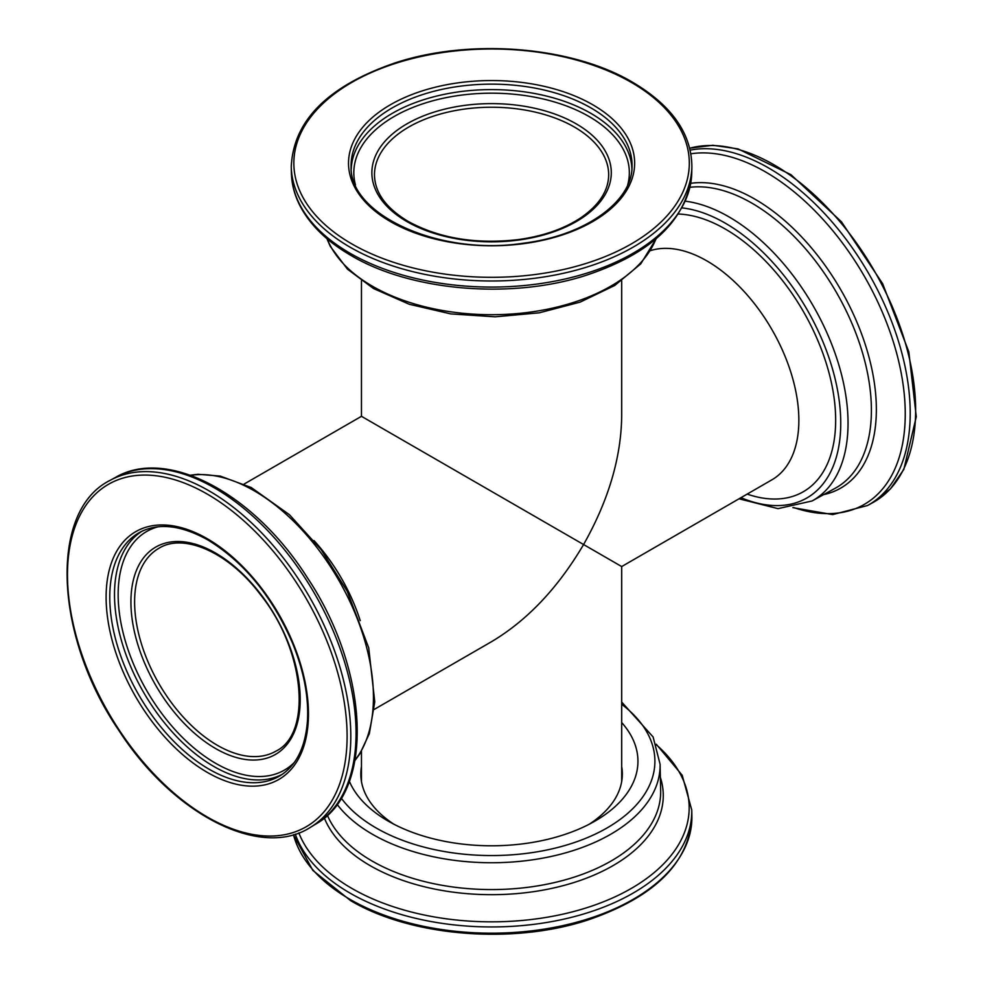 <?xml version="1.0" encoding="UTF-8"?>
<svg xmlns="http://www.w3.org/2000/svg" width="983" height="983" viewBox="0 0 983 983"><rect width="100%" height="100%" fill="white"/><g stroke="black" fill="none" stroke-linecap="round" stroke-linejoin="round"><path stroke-width="1.47" d="M621.686 280.806L621.686 416.313C621.109 457.857 608.403 500.593 583.583 544.545L361.461 416.313L361.461 280.806M621.686 781.534L621.686 566.552L583.583 544.545C557.939 588.018 527.269 620.396 491.574 641.666L374.228 709.419M314.007 540.601A130.112 75.126 60 0 1 360.208 620.617M621.686 566.552L771.913 479.815A130.112 75.126 -120 0 0 791.856 375.555A130.112 75.126 -120 0 0 706.863 260.9A130.112 75.126 -120 0 0 650.525 250.616M747.166 494.105A156.137 90.141 -120 0 0 830.082 377.017A156.137 90.141 -120 0 0 678.356 214.024M349.358 781.252A146.369 84.513 -0 0 0 388.076 821.026L388.076 821.026A146.369 84.513 -0 0 0 595.084 821.026A146.369 84.513 -0 0 0 621.686 722.554M589.247 824.209A130.764 75.494 -0 0 0 622.337 774.014A130.764 75.494 -0 0 0 621.686 766.494M361.461 766.494A130.764 75.494 -0 0 0 360.81 774.014A130.764 75.494 -0 0 0 393.9 824.209M574.379 127.04A117.1 67.606 180 0 1 608.674 174.851C608.489 190.727 599.249 205.005 580.978 217.685C564.144 228.842 543.157 236.153 518.004 239.631C475.895 244.423 439.303 238.365 408.24 221.458C386.036 208.138 374.781 192.607 374.474 174.851A117.1 67.606 180 0 1 446.761 112.381A117.1 67.606 180 0 1 574.379 127.04M275.965 751.123A117.1 67.606 60 0 1 217.415 745.323A117.1 67.606 60 0 1 140.913 642.145A117.1 67.606 60 0 1 158.865 548.305C183.6 532.663 228.634 552.249 260.298 594.445C305.185 650.144 312.213 733.699 275.965 751.123M739.032 498.799L778.008 508.641L812.093 500.961L835.329 488.195A169.088 97.624 -120 0 0 862.582 353.057A169.088 97.624 -120 0 0 751.835 203.112A169.088 97.624 -120 0 0 689.968 187.311M812.093 500.961A168.523 97.305 -120 0 0 839.249 366.278A168.523 97.305 -120 0 0 728.882 216.825A168.523 97.305 -120 0 0 685.335 201.196M793.6 507.511A197.595 114.077 -120 0 0 835.39 513.31A197.595 114.077 -120 0 0 900.489 369.424A197.595 114.077 -120 0 0 765.524 171.927A197.595 114.077 -120 0 0 690.938 153.778M690.754 183.317A171.693 99.123 60 0 1 754.956 199.18A171.693 99.123 60 0 1 876.357 409.456A171.693 99.123 60 0 1 823.643 494.621M740.961 497.693A163.325 94.294 -120 0 0 840.477 413.954A163.325 94.294 -120 0 0 725.257 223.153A163.325 94.294 -120 0 0 682.03 207.892M690.213 150.104A200.188 115.576 60 0 1 768.657 168.007A200.188 115.576 60 0 1 899.764 345.537A200.188 115.576 60 0 1 867.498 505.532L872.904 502.559A200.323 115.662 -120 0 0 905.196 342.465A200.323 115.662 -120 0 0 773.99 164.812A200.323 115.662 -120 0 0 689.771 148.236M655.944 238.881A168.523 97.292 180 0 1 538.389 310.886A168.523 97.292 180 0 1 372.41 286.213A168.523 97.292 180 0 1 327.204 238.881M631.393 243.882A197.718 114.151 -0 0 0 631.393 82.437A197.718 114.151 -0 0 0 351.767 82.437A197.718 114.151 -0 0 0 351.767 243.882A197.718 114.151 -0 0 0 631.393 243.882M592.749 104.751A143.076 82.609 -0 0 0 390.411 104.751A143.076 82.609 -0 0 0 390.411 221.568A143.076 82.609 -0 0 0 592.749 221.568A143.076 82.609 -0 0 0 592.749 104.751M691.885 166.754A200.323 115.662 180 0 1 567.093 272.451A200.323 115.662 180 0 1 349.923 247.102A200.323 115.662 180 0 1 291.263 166.754L291.398 172.91A200.188 115.576 -0 0 0 350.022 253.221A200.188 115.576 -0 0 0 567.044 278.545A200.188 115.576 -0 0 0 691.749 172.91L691.885 166.754C691.577 133.651 671.844 105.513 632.683 82.314C572.057 46.201 469.837 37.993 394.576 63.072C327.769 86.197 293.339 120.749 291.263 166.754M355.465 184.976A137.755 79.537 180 0 1 429.19 101.814A137.755 79.537 180 0 1 588.989 116.486A137.755 79.537 180 0 1 627.695 184.976M576.222 123.858A119.705 69.105 180 0 1 576.222 221.593A119.705 69.105 180 0 1 406.937 221.593A119.705 69.105 180 0 1 406.937 123.858A119.705 69.105 180 0 1 576.222 123.858M590.906 107.897A140.471 81.097 -0 0 0 437.017 90.51A140.471 81.097 -0 0 0 351.115 166.25C348.682 214.441 439.376 256.33 523.46 243.194C585.487 235.613 632.61 201.269 632.044 166.25A140.471 81.097 -0 0 0 590.906 107.897M631.909 168.916A140.36 81.036 -0 0 0 491.574 89.6A140.36 81.036 -0 0 0 351.25 168.916M190.69 475.342A168.523 97.305 60 0 1 254.278 490.836A168.523 97.305 60 0 1 358.623 622.227A168.523 97.305 60 0 1 355.06 760.043M347.097 736.279A197.718 114.151 -120 0 0 207.29 494.117A197.718 114.151 -120 0 0 67.483 574.846A197.718 114.151 -120 0 0 207.29 816.996A197.718 114.151 -120 0 0 347.097 736.279M207.29 538.733A143.076 82.609 -120 0 0 106.115 597.148A143.076 82.609 -120 0 0 207.29 772.38A143.076 82.609 -120 0 0 308.465 713.965A143.076 82.609 -120 0 0 207.29 538.733M110.243 480.294A200.323 115.662 60 0 1 209.158 490.91A200.323 115.662 60 0 1 339.688 666.314A200.323 115.662 60 0 1 310.554 827.244L315.826 824.037A200.188 115.576 -120 0 0 314.597 593.609A200.188 115.576 -120 0 0 115.65 477.32L110.243 480.294C48.769 510.533 54.176 635.866 118.796 730.332C172.75 814.329 260.679 859.756 310.554 827.244M294.236 762.538A137.755 79.537 60 0 1 215.572 763.263A137.755 79.537 60 0 1 122.961 632.204A137.755 79.537 60 0 1 158.128 526.777M215.572 553.048A119.705 69.105 60 0 1 300.208 699.65A119.705 69.105 60 0 1 215.572 748.518A119.705 69.105 60 0 1 130.923 601.915A119.705 69.105 60 0 1 215.572 553.048M139.733 532.368A140.471 81.11 -120 0 0 117.1 644.639A140.471 81.11 -120 0 0 209.096 769.21A140.471 81.11 -120 0 0 280.192 775.661C296.264 765.646 305.332 747.498 307.433 721.203C308.859 697.144 303.894 671.131 292.529 643.152C272.291 596.509 244.067 562.104 207.831 539.925C181.118 525.057 158.423 522.538 139.733 532.368M142.105 531.152A140.36 81.036 -120 0 0 122.47 644.098A140.36 81.036 -120 0 0 213.766 766.433A140.36 81.036 -120 0 0 282.44 774.211M327.388 815.3A169.088 97.624 -0 0 0 512.979 888.792A169.088 97.624 -0 0 0 660.662 790.737L660.085 764.246L653.117 736.98L621.686 702.059M337.108 804.352A168.523 97.292 -0 0 0 372.41 834.248A168.523 97.292 -0 0 0 557.029 855.099A168.523 97.292 -0 0 0 660.085 764.246M298.844 832.896A197.595 114.077 -0 0 0 440.433 917.95A197.595 114.077 -0 0 0 651.852 874.489A197.595 114.077 -0 0 0 656.509 744.942M660.367 777.418A171.693 99.123 180 0 1 612.987 865.642A171.693 99.123 180 0 1 447.142 891.298A171.693 99.123 180 0 1 324.329 817.979M341.261 798.135A163.325 94.294 -0 0 0 376.096 827.944A163.325 94.294 -0 0 0 598.93 832.331A163.325 94.294 -0 0 0 621.686 704.27M293.462 834.665A200.323 115.662 -0 0 0 349.923 899.31A200.323 115.662 -0 0 0 569.378 924.106A200.323 115.662 -0 0 0 691.885 816.111C689.783 862.275 655.145 896.889 587.981 919.965C512.782 944.835 410.955 936.553 350.464 900.539L312.864 870.447L293.401 834.678M691.885 816.111L691.749 809.943A200.188 115.576 180 0 1 512.598 926.305A200.188 115.576 180 0 1 295.293 834.112M361.461 781.534L361.461 751.282M244.116 484.066L361.461 416.313M792.851 507.646L832.699 514.601L867.498 505.532M689.759 148.175L712.859 145.275L738.024 148.888L790.971 174.704L841.497 221.851L882.685 283.768L908.833 351.865L916.279 416.694L903.844 469.382L890.5 488.809L872.904 502.559M691.749 172.91C687.535 219.356 651.987 253.602 585.094 275.645C510.46 299.508 410.882 291.042 351.091 255.519C326.921 241.523 309.805 224.775 299.754 205.312C294.445 194.794 291.656 184.005 291.398 172.91M656.263 238.623L640.732 263.899L614.707 285.488L580.117 302.125L539.323 312.803L495.186 316.821L450.792 313.909L409.26 304.263L373.491 288.523L347.454 269.158L330.239 246.291L326.897 238.623M315.826 824.037C375.359 790.86 369.067 669.878 307.237 577.513C254.523 494.154 167.774 446.847 115.65 477.32M190.309 475.207L198.148 474.298L220.217 476.079L251.255 487.543L289.469 514.736L321.146 549.657L347.196 591.238L368.711 647.834L374.756 701.825L369.362 733.588L359.839 753.875L354.986 760.449M691.749 809.943L682.202 775.268L656.263 744.229"/></g></svg>
